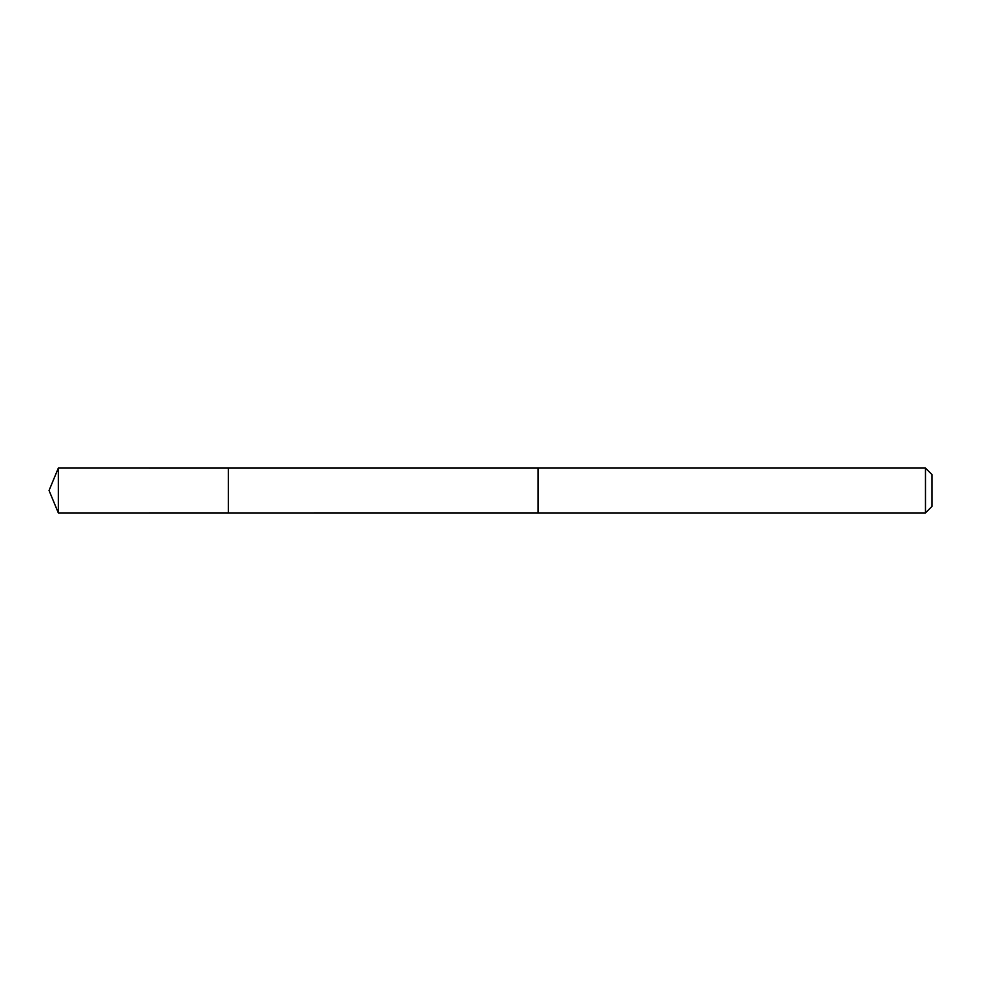 <?xml version="1.0" encoding="UTF-8"?>
<svg xmlns="http://www.w3.org/2000/svg" width="981" height="981" viewBox="0 0 981 981"><rect width="100%" height="100%" fill="white"/><g stroke="black" fill="none" stroke-linecap="round" stroke-linejoin="round"><path stroke-width="1.47" d="M228.352 512.904L228.352 468.096L58.333 468.084L58.333 512.916L228.352 512.904L228.352 468.096L538.042 468.096L538.042 512.904L58.333 512.916L49.05 490.5L58.333 512.916M538.042 509.384L538.042 512.916L925.475 512.916L925.475 468.084L538.042 468.084L538.042 509.384M925.475 468.084L931.95 474.559L931.95 506.441L925.475 512.916M49.05 490.5L58.333 468.084"/></g></svg>
